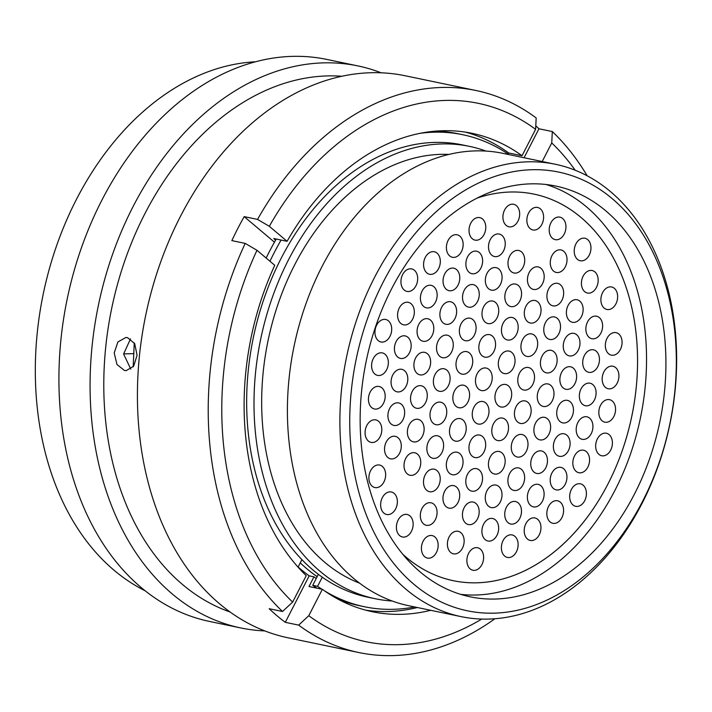 <?xml version="1.0" encoding="UTF-8"?>
<svg xmlns="http://www.w3.org/2000/svg" width="712" height="712" viewBox="0 0 712 712"><rect width="100%" height="100%" fill="white"/><g stroke="black" fill="none" stroke-linecap="round" stroke-linejoin="round"><path stroke-width="1.07" d="M612.151 198.586A224.075 160.12 101.8 0 0 383.279 281.934A224.075 160.12 101.8 0 0 413.921 584.303A224.075 160.12 101.8 0 0 642.794 500.954A224.075 160.12 101.8 0 0 612.151 198.586M406.071 589.305A231.044 165.104 -78.2 0 1 358.002 315.897A231.044 165.104 -78.2 0 1 555.387 164.267A231.044 165.104 -78.2 0 1 610.46 191.599A231.044 165.104 -78.2 0 1 658.529 465.007A231.044 165.104 -78.2 0 1 461.145 616.637A231.044 165.104 -78.2 0 1 406.071 589.305M420.24 572.012A209.791 149.921 101.8 0 0 470.249 596.825A209.791 149.921 101.8 0 0 649.477 459.142A209.791 149.921 101.8 0 0 605.832 210.885A209.791 149.921 101.8 0 0 555.823 186.063A209.791 149.921 101.8 0 0 376.595 323.746A209.791 149.921 101.8 0 0 420.24 572.012M300.25 562.872A231.044 165.104 101.8 0 0 306.632 568.594A231.044 165.104 101.8 0 0 317.178 576.658M485.949 151.069A231.044 165.104 101.8 0 0 469.502 146.378L462.15 144.847A231.044 165.104 101.8 0 0 264.775 296.477A231.044 165.104 101.8 0 0 312.835 569.885A231.044 165.104 101.8 0 0 367.908 597.217L375.26 598.748A231.044 165.104 101.8 0 0 392.214 601.017M469.502 146.378A231.044 165.104 101.8 0 0 272.118 298.008A231.044 165.104 101.8 0 0 320.186 571.416A231.044 165.104 101.8 0 0 375.26 598.748M448.934 154.397A220.515 157.583 101.8 0 0 274.948 313.654A220.515 157.583 101.8 0 0 324.832 562.364A220.515 157.583 101.8 0 0 359.613 583.181M555.387 164.267L502.903 153.338A231.044 165.104 101.8 0 0 305.519 304.967A231.044 165.104 101.8 0 0 353.579 578.375A231.044 165.104 101.8 0 0 408.661 605.707L461.145 616.637M322.278 577.183L317.579 586.332L312.728 585.317A241.074 172.277 101.8 0 0 317.027 588.192M337.666 598.97A241.074 172.277 101.8 0 0 359.667 605.743L364.508 606.758A241.074 172.277 101.8 0 0 414.704 606.962M508.947 154.593A241.074 172.277 101.8 0 0 462.844 134.746L457.994 133.731A241.074 172.277 101.8 0 0 435.121 131.159M276.238 239.045A241.074 172.277 101.8 0 0 266.163 258.047M317.579 586.332A241.074 172.277 101.8 0 0 321.877 589.198M324.574 590.889A241.074 172.277 101.8 0 0 364.508 606.758M462.844 134.746A241.074 172.277 101.8 0 0 419.893 133.349M281.089 240.06A241.074 172.277 101.8 0 0 269.955 261.242M298.052 567.144L301.906 559.641M318.38 574.326L312.728 585.317M124.449 370.489L126.157 370.649L133.687 366.164L137.078 355.217L134.702 343.665L127.555 337.657L125.828 337.488L117.872 341.991L114.205 352.93L116.973 364.5L124.449 370.489M145.177 590.791A274.868 196.423 -78.2 0 1 114.045 570.232A274.868 196.423 -78.2 0 1 49.288 269.074A274.868 196.423 -78.2 0 1 255.377 61.793M264.811 630.912A287.061 205.136 -78.2 0 1 240.727 627.939L209.577 621.451A287.061 205.136 -78.2 0 1 141.145 587.498A287.061 205.136 -78.2 0 1 81.426 247.794A287.061 205.136 -78.2 0 1 326.666 59.399L357.816 65.896A287.061 205.136 -78.2 0 1 381.08 72.784M240.727 627.939A287.061 205.136 -78.2 0 1 172.295 593.986A287.061 205.136 -78.2 0 1 112.585 254.282A287.061 205.136 -78.2 0 1 357.816 65.896M230.11 612.017A274.868 196.423 -78.2 0 1 182.512 584.499A274.868 196.423 -78.2 0 1 121.263 271.495A274.868 196.423 -78.2 0 1 341.724 76.246M494.876 618.764A287.061 205.136 -78.2 0 1 358.875 652.548L288.066 637.801A287.061 205.136 -78.2 0 1 219.634 603.847A287.061 205.136 -78.2 0 1 159.924 264.143A287.061 205.136 -78.2 0 1 405.155 75.757L475.963 90.504A287.061 205.136 -78.2 0 1 536.172 117.943L535.602 129.335L522.029 155.741L508.671 152.964L508.119 154.032M316.253 578.464A233.127 166.599 -78.2 0 1 313.965 576.845L309.186 575.848A233.127 166.599 -78.2 0 1 298.141 566.974M358.875 652.548A287.061 205.136 -78.2 0 1 298.657 625.118L285.298 622.332A287.061 205.136 -78.2 0 1 277.084 615.818A287.061 205.136 -78.2 0 1 269.163 608.716L282.522 611.492A287.061 205.136 -78.2 0 1 245.213 243.397L231.854 240.612A287.061 205.136 -78.2 0 1 244.18 216.626L257.539 219.412A287.061 205.136 -78.2 0 1 475.963 90.504M134.256 342.89L133.171 366.858M535.78 125.828A287.061 205.136 -78.2 0 1 538.957 128.774L552.316 131.56L551.738 142.952A274.992 196.512 -78.2 0 1 575.207 170.248M551.738 142.952L542.197 161.526M257.539 219.412L269.314 226.309L287.078 241.306A244.35 174.609 -78.2 0 1 472.02 133.313A244.35 174.609 -78.2 0 1 522.029 155.741M269.314 226.309A274.992 196.512 -78.2 0 1 535.602 129.335M552.316 131.56A287.061 205.136 -78.2 0 1 587.16 175.784M465.301 132.103A244.35 174.609 -78.2 0 1 508.671 152.964M275.624 240.122L273.72 238.52L287.078 241.306M481.704 619.075A274.992 196.512 -78.2 0 1 308.777 615.711L298.657 625.118M430.716 610.3A244.35 174.609 -78.2 0 1 372.358 611.733A244.35 174.609 -78.2 0 1 322.349 589.296L308.777 615.711M322.349 589.296L308.99 586.519L313.965 576.845M417.357 607.514A244.35 174.609 -78.2 0 1 365.71 610.157M282.522 611.492L292.641 602.094A274.992 196.512 -78.2 0 1 256.979 250.295L245.213 243.397M292.641 602.094L306.213 575.679A244.35 174.609 -78.2 0 1 274.752 265.291L256.979 250.295M244.18 216.626L274.458 242.178M309.186 575.848L285.298 622.332M538.957 128.774L524.068 157.744M130.794 369.11L123.603 353.998L130.501 338.885M597.377 438.877A11.499 8.215 -78.2 0 1 606.384 433.243A11.499 8.215 -78.2 0 1 610.691 450.109A11.499 8.215 -78.2 0 1 601.693 455.751A11.499 8.215 -78.2 0 1 597.377 438.877M577.904 422.438A11.499 8.215 -78.2 0 1 586.911 416.805A11.499 8.215 -78.2 0 1 591.218 433.679A11.499 8.215 -78.2 0 1 582.22 439.313A11.499 8.215 -78.2 0 1 577.904 422.438M558.431 406.009A11.499 8.215 -78.2 0 1 567.437 400.375A11.499 8.215 -78.2 0 1 571.745 417.25A11.499 8.215 -78.2 0 1 562.747 422.883A11.499 8.215 -78.2 0 1 558.431 406.009M538.966 389.58A11.499 8.215 -78.2 0 1 547.964 383.937A11.499 8.215 -78.2 0 1 552.281 400.812A11.499 8.215 -78.2 0 1 543.274 406.445A11.499 8.215 -78.2 0 1 538.966 389.58M519.493 373.141A11.499 8.215 -78.2 0 1 528.491 367.508A11.499 8.215 -78.2 0 1 532.807 384.382A11.499 8.215 -78.2 0 1 523.801 390.016A11.499 8.215 -78.2 0 1 519.493 373.141M500.02 356.712A11.499 8.215 -78.2 0 1 509.018 351.069A11.499 8.215 -78.2 0 1 513.334 367.944A11.499 8.215 -78.2 0 1 504.327 373.586A11.499 8.215 -78.2 0 1 500.02 356.712M480.547 340.274A11.499 8.215 -78.2 0 1 489.544 334.64A11.499 8.215 -78.2 0 1 493.861 351.514A11.499 8.215 -78.2 0 1 484.854 357.148A11.499 8.215 -78.2 0 1 480.547 340.274M461.073 323.844A11.499 8.215 -78.2 0 1 470.071 318.211A11.499 8.215 -78.2 0 1 474.388 335.076A11.499 8.215 -78.2 0 1 465.39 340.719A11.499 8.215 -78.2 0 1 461.073 323.844M441.6 307.406A11.499 8.215 -78.2 0 1 450.607 301.772A11.499 8.215 -78.2 0 1 454.915 318.647A11.499 8.215 -78.2 0 1 445.917 324.28A11.499 8.215 -78.2 0 1 441.6 307.406M422.127 290.977A11.499 8.215 -78.2 0 1 431.134 285.343A11.499 8.215 -78.2 0 1 435.441 302.217A11.499 8.215 -78.2 0 1 426.443 307.851A11.499 8.215 -78.2 0 1 422.127 290.977M402.654 274.547A11.499 8.215 -78.2 0 1 411.661 268.905A11.499 8.215 -78.2 0 1 415.968 285.779A11.499 8.215 -78.2 0 1 406.97 291.413A11.499 8.215 -78.2 0 1 402.654 274.547M600.536 405.288A11.499 8.215 -78.2 0 1 609.534 399.655A11.499 8.215 -78.2 0 1 613.851 416.52A11.499 8.215 -78.2 0 1 604.844 422.163A11.499 8.215 -78.2 0 1 600.536 405.288M581.063 388.85A11.499 8.215 -78.2 0 1 590.061 383.216A11.499 8.215 -78.2 0 1 594.378 400.091A11.499 8.215 -78.2 0 1 585.371 405.724A11.499 8.215 -78.2 0 1 581.063 388.85M561.59 372.421A11.499 8.215 -78.2 0 1 570.588 366.787A11.499 8.215 -78.2 0 1 574.904 383.661A11.499 8.215 -78.2 0 1 565.907 389.295A11.499 8.215 -78.2 0 1 561.59 372.421M542.117 355.991A11.499 8.215 -78.2 0 1 551.124 350.349A11.499 8.215 -78.2 0 1 555.431 367.223A11.499 8.215 -78.2 0 1 546.433 372.857A11.499 8.215 -78.2 0 1 542.117 355.991M522.644 339.553A11.499 8.215 -78.2 0 1 531.65 333.919A11.499 8.215 -78.2 0 1 535.958 350.793A11.499 8.215 -78.2 0 1 526.96 356.427A11.499 8.215 -78.2 0 1 522.644 339.553M503.17 323.123A11.499 8.215 -78.2 0 1 512.177 317.49A11.499 8.215 -78.2 0 1 516.485 334.355A11.499 8.215 -78.2 0 1 507.487 339.998A11.499 8.215 -78.2 0 1 503.17 323.123M483.706 306.685A11.499 8.215 -78.2 0 1 492.704 301.051A11.499 8.215 -78.2 0 1 497.021 317.926A11.499 8.215 -78.2 0 1 488.014 323.56A11.499 8.215 -78.2 0 1 483.706 306.685M464.233 290.256A11.499 8.215 -78.2 0 1 473.231 284.622A11.499 8.215 -78.2 0 1 477.547 301.496A11.499 8.215 -78.2 0 1 468.541 307.13A11.499 8.215 -78.2 0 1 464.233 290.256M444.76 273.826A11.499 8.215 -78.2 0 1 453.758 268.184A11.499 8.215 -78.2 0 1 458.074 285.058A11.499 8.215 -78.2 0 1 449.067 290.692A11.499 8.215 -78.2 0 1 444.76 273.826M425.287 257.388A11.499 8.215 -78.2 0 1 434.284 251.754A11.499 8.215 -78.2 0 1 438.601 268.629A11.499 8.215 -78.2 0 1 429.594 274.262A11.499 8.215 -78.2 0 1 425.287 257.388M603.892 371.869A11.499 8.215 -78.2 0 1 612.899 366.235A11.499 8.215 -78.2 0 1 617.215 383.109A11.499 8.215 -78.2 0 1 608.208 388.743A11.499 8.215 -78.2 0 1 603.892 371.869M584.427 355.439A11.499 8.215 -78.2 0 1 593.425 349.806A11.499 8.215 -78.2 0 1 597.742 366.68A11.499 8.215 -78.2 0 1 588.735 372.314A11.499 8.215 -78.2 0 1 584.427 355.439M564.954 339.01A11.499 8.215 -78.2 0 1 573.952 333.367A11.499 8.215 -78.2 0 1 578.269 350.242A11.499 8.215 -78.2 0 1 569.262 355.875A11.499 8.215 -78.2 0 1 564.954 339.01M545.481 322.572A11.499 8.215 -78.2 0 1 554.479 316.938A11.499 8.215 -78.2 0 1 558.795 333.812A11.499 8.215 -78.2 0 1 549.789 339.446A11.499 8.215 -78.2 0 1 545.481 322.572M526.008 306.142A11.499 8.215 -78.2 0 1 535.006 300.5A11.499 8.215 -78.2 0 1 539.322 317.374A11.499 8.215 -78.2 0 1 530.324 323.017A11.499 8.215 -78.2 0 1 526.008 306.142M506.535 289.704A11.499 8.215 -78.2 0 1 515.541 284.07A11.499 8.215 -78.2 0 1 519.849 300.945A11.499 8.215 -78.2 0 1 510.851 306.578A11.499 8.215 -78.2 0 1 506.535 289.704M487.061 273.274A11.499 8.215 -78.2 0 1 496.068 267.641A11.499 8.215 -78.2 0 1 500.376 284.506A11.499 8.215 -78.2 0 1 491.378 290.149A11.499 8.215 -78.2 0 1 487.061 273.274M467.588 256.836A11.499 8.215 -78.2 0 1 476.595 251.203A11.499 8.215 -78.2 0 1 480.903 268.077A11.499 8.215 -78.2 0 1 471.905 273.711A11.499 8.215 -78.2 0 1 467.588 256.836M448.115 240.407A11.499 8.215 -78.2 0 1 457.122 234.773A11.499 8.215 -78.2 0 1 461.429 251.648A11.499 8.215 -78.2 0 1 452.432 257.281A11.499 8.215 -78.2 0 1 448.115 240.407M607.051 338.28A11.499 8.215 -78.2 0 1 616.058 332.646A11.499 8.215 -78.2 0 1 620.366 349.521A11.499 8.215 -78.2 0 1 611.368 355.155A11.499 8.215 -78.2 0 1 607.051 338.28M587.578 321.851A11.499 8.215 -78.2 0 1 596.585 316.217A11.499 8.215 -78.2 0 1 600.892 333.091A11.499 8.215 -78.2 0 1 591.894 338.725A11.499 8.215 -78.2 0 1 587.578 321.851M548.632 288.983A11.499 8.215 -78.2 0 1 557.638 283.349A11.499 8.215 -78.2 0 1 561.946 300.224A11.499 8.215 -78.2 0 1 552.948 305.857A11.499 8.215 -78.2 0 1 548.632 288.983M568.105 305.421A11.499 8.215 -78.2 0 1 577.112 299.779A11.499 8.215 -78.2 0 1 581.419 316.653A11.499 8.215 -78.2 0 1 572.421 322.287A11.499 8.215 -78.2 0 1 568.105 305.421M529.167 272.554A11.499 8.215 -78.2 0 1 538.165 266.911A11.499 8.215 -78.2 0 1 542.482 283.785A11.499 8.215 -78.2 0 1 533.475 289.428A11.499 8.215 -78.2 0 1 529.167 272.554M509.694 256.115A11.499 8.215 -78.2 0 1 518.692 250.482A11.499 8.215 -78.2 0 1 523.009 267.356A11.499 8.215 -78.2 0 1 514.002 272.99A11.499 8.215 -78.2 0 1 509.694 256.115M490.221 239.686A11.499 8.215 -78.2 0 1 499.219 234.052A11.499 8.215 -78.2 0 1 503.535 250.918A11.499 8.215 -78.2 0 1 494.529 256.56A11.499 8.215 -78.2 0 1 490.221 239.686M470.748 223.248A11.499 8.215 -78.2 0 1 479.746 217.614A11.499 8.215 -78.2 0 1 484.062 234.488A11.499 8.215 -78.2 0 1 475.064 240.122A11.499 8.215 -78.2 0 1 470.748 223.248M504.63 209.924A11.499 8.215 -78.2 0 1 513.637 204.282A11.499 8.215 -78.2 0 1 517.953 221.156A11.499 8.215 -78.2 0 1 508.947 226.79A11.499 8.215 -78.2 0 1 504.63 209.924M602.61 292.605A11.499 8.215 -78.2 0 1 611.608 286.972A11.499 8.215 -78.2 0 1 615.924 303.846A11.499 8.215 -78.2 0 1 606.927 309.48A11.499 8.215 -78.2 0 1 602.61 292.605M583.137 276.176A11.499 8.215 -78.2 0 1 592.144 270.533A11.499 8.215 -78.2 0 1 596.451 287.408A11.499 8.215 -78.2 0 1 587.453 293.041A11.499 8.215 -78.2 0 1 583.137 276.176M551.996 255.572A11.499 8.215 -78.2 0 1 561.003 249.93A11.499 8.215 -78.2 0 1 565.31 266.804A11.499 8.215 -78.2 0 1 556.312 272.447A11.499 8.215 -78.2 0 1 551.996 255.572M528.571 213.093A11.499 8.215 -78.2 0 1 537.578 207.45A11.499 8.215 -78.2 0 1 541.885 224.325A11.499 8.215 -78.2 0 1 532.888 229.958A11.499 8.215 -78.2 0 1 528.571 213.093M575.928 243.887A11.499 8.215 -78.2 0 1 584.935 238.244A11.499 8.215 -78.2 0 1 589.242 255.118A11.499 8.215 -78.2 0 1 580.244 260.752A11.499 8.215 -78.2 0 1 575.928 243.887M550.919 222.776A11.499 8.215 -78.2 0 1 559.926 217.142A11.499 8.215 -78.2 0 1 564.233 234.017A11.499 8.215 -78.2 0 1 555.235 239.65A11.499 8.215 -78.2 0 1 550.919 222.776M468.594 553.375A11.499 8.215 -78.2 0 1 477.592 547.742A11.499 8.215 -78.2 0 1 481.908 564.616A11.499 8.215 -78.2 0 1 472.902 570.25A11.499 8.215 -78.2 0 1 468.594 553.375M449.121 536.946A11.499 8.215 -78.2 0 1 458.119 531.303A11.499 8.215 -78.2 0 1 462.435 548.178A11.499 8.215 -78.2 0 1 453.428 553.82A11.499 8.215 -78.2 0 1 449.121 536.946M423.124 541.209A11.499 8.215 -78.2 0 1 432.122 535.575A11.499 8.215 -78.2 0 1 436.438 552.45A11.499 8.215 -78.2 0 1 427.44 558.083A11.499 8.215 -78.2 0 1 423.124 541.209M422.047 508.421A11.499 8.215 -78.2 0 1 431.054 502.788A11.499 8.215 -78.2 0 1 435.361 519.653A11.499 8.215 -78.2 0 1 426.363 525.296A11.499 8.215 -78.2 0 1 422.047 508.421M398.115 520.107A11.499 8.215 -78.2 0 1 407.122 514.473A11.499 8.215 -78.2 0 1 411.429 531.348A11.499 8.215 -78.2 0 1 402.431 536.981A11.499 8.215 -78.2 0 1 398.115 520.107M382.344 497.626A11.499 8.215 -78.2 0 1 391.342 491.983A11.499 8.215 -78.2 0 1 395.658 508.858A11.499 8.215 -78.2 0 1 386.652 514.491A11.499 8.215 -78.2 0 1 382.344 497.626M370.614 470.694A11.499 8.215 -78.2 0 1 379.621 465.052A11.499 8.215 -78.2 0 1 383.928 481.926A11.499 8.215 -78.2 0 1 374.93 487.569A11.499 8.215 -78.2 0 1 370.614 470.694M503.09 540.568A11.499 8.215 -78.2 0 1 512.097 534.926A11.499 8.215 -78.2 0 1 516.405 551.8A11.499 8.215 -78.2 0 1 507.407 557.434A11.499 8.215 -78.2 0 1 503.09 540.568M483.626 524.13A11.499 8.215 -78.2 0 1 492.624 518.496A11.499 8.215 -78.2 0 1 496.94 535.371A11.499 8.215 -78.2 0 1 487.934 541.004A11.499 8.215 -78.2 0 1 483.626 524.13M464.153 507.701A11.499 8.215 -78.2 0 1 473.151 502.058A11.499 8.215 -78.2 0 1 477.467 518.932A11.499 8.215 -78.2 0 1 468.46 524.575A11.499 8.215 -78.2 0 1 464.153 507.701M444.68 491.262A11.499 8.215 -78.2 0 1 453.678 485.628A11.499 8.215 -78.2 0 1 457.994 502.503A11.499 8.215 -78.2 0 1 448.987 508.137A11.499 8.215 -78.2 0 1 444.68 491.262M425.206 474.833A11.499 8.215 -78.2 0 1 434.204 469.199A11.499 8.215 -78.2 0 1 438.521 486.065A11.499 8.215 -78.2 0 1 429.514 491.707A11.499 8.215 -78.2 0 1 425.206 474.833M405.733 458.394A11.499 8.215 -78.2 0 1 414.731 452.761A11.499 8.215 -78.2 0 1 419.048 469.635A11.499 8.215 -78.2 0 1 410.05 475.269A11.499 8.215 -78.2 0 1 405.733 458.394M386.26 441.965A11.499 8.215 -78.2 0 1 395.267 436.331A11.499 8.215 -78.2 0 1 399.574 453.206A11.499 8.215 -78.2 0 1 390.577 458.839A11.499 8.215 -78.2 0 1 386.26 441.965M366.787 425.536A11.499 8.215 -78.2 0 1 375.794 419.893A11.499 8.215 -78.2 0 1 380.101 436.767A11.499 8.215 -78.2 0 1 371.103 442.401A11.499 8.215 -78.2 0 1 366.787 425.536M525.928 523.578A11.499 8.215 -78.2 0 1 534.926 517.944A11.499 8.215 -78.2 0 1 539.242 534.819A11.499 8.215 -78.2 0 1 530.244 540.452A11.499 8.215 -78.2 0 1 525.928 523.578M506.454 507.149A11.499 8.215 -78.2 0 1 515.461 501.515A11.499 8.215 -78.2 0 1 519.769 518.389A11.499 8.215 -78.2 0 1 510.771 524.023A11.499 8.215 -78.2 0 1 506.454 507.149M486.981 490.719A11.499 8.215 -78.2 0 1 495.988 485.077A11.499 8.215 -78.2 0 1 500.296 501.951A11.499 8.215 -78.2 0 1 491.298 507.585A11.499 8.215 -78.2 0 1 486.981 490.719M467.508 474.281A11.499 8.215 -78.2 0 1 476.515 468.647A11.499 8.215 -78.2 0 1 480.822 485.522A11.499 8.215 -78.2 0 1 471.825 491.155A11.499 8.215 -78.2 0 1 467.508 474.281M448.035 457.852A11.499 8.215 -78.2 0 1 457.042 452.218A11.499 8.215 -78.2 0 1 461.349 469.083A11.499 8.215 -78.2 0 1 452.351 474.726A11.499 8.215 -78.2 0 1 448.035 457.852M428.571 441.413A11.499 8.215 -78.2 0 1 437.568 435.78A11.499 8.215 -78.2 0 1 441.885 452.654A11.499 8.215 -78.2 0 1 432.878 458.288A11.499 8.215 -78.2 0 1 428.571 441.413M409.097 424.984A11.499 8.215 -78.2 0 1 418.095 419.35A11.499 8.215 -78.2 0 1 422.412 436.225A11.499 8.215 -78.2 0 1 413.405 441.858A11.499 8.215 -78.2 0 1 409.097 424.984M389.624 408.555A11.499 8.215 -78.2 0 1 398.622 402.912A11.499 8.215 -78.2 0 1 402.939 419.786A11.499 8.215 -78.2 0 1 393.932 425.42A11.499 8.215 -78.2 0 1 389.624 408.555M370.151 392.116A11.499 8.215 -78.2 0 1 379.149 386.483A11.499 8.215 -78.2 0 1 383.465 403.357A11.499 8.215 -78.2 0 1 374.459 408.991A11.499 8.215 -78.2 0 1 370.151 392.116M548.552 506.428A11.499 8.215 -78.2 0 1 557.558 500.794A11.499 8.215 -78.2 0 1 561.875 517.668A11.499 8.215 -78.2 0 1 552.868 523.302A11.499 8.215 -78.2 0 1 548.552 506.428M529.087 489.998A11.499 8.215 -78.2 0 1 538.085 484.356A11.499 8.215 -78.2 0 1 542.402 501.23A11.499 8.215 -78.2 0 1 533.395 506.864A11.499 8.215 -78.2 0 1 529.087 489.998M509.614 473.56A11.499 8.215 -78.2 0 1 518.612 467.926A11.499 8.215 -78.2 0 1 522.928 484.801A11.499 8.215 -78.2 0 1 513.922 490.434A11.499 8.215 -78.2 0 1 509.614 473.56M490.141 457.131A11.499 8.215 -78.2 0 1 499.139 451.488A11.499 8.215 -78.2 0 1 503.455 468.363A11.499 8.215 -78.2 0 1 494.448 474.005A11.499 8.215 -78.2 0 1 490.141 457.131M470.668 440.692A11.499 8.215 -78.2 0 1 479.666 435.059A11.499 8.215 -78.2 0 1 483.982 451.933A11.499 8.215 -78.2 0 1 474.984 457.567A11.499 8.215 -78.2 0 1 470.668 440.692M451.194 424.263A11.499 8.215 -78.2 0 1 460.201 418.629A11.499 8.215 -78.2 0 1 464.509 435.495A11.499 8.215 -78.2 0 1 455.511 441.137A11.499 8.215 -78.2 0 1 451.194 424.263M431.721 407.825A11.499 8.215 -78.2 0 1 440.728 402.191A11.499 8.215 -78.2 0 1 445.036 419.065A11.499 8.215 -78.2 0 1 436.038 424.699A11.499 8.215 -78.2 0 1 431.721 407.825M412.248 391.395A11.499 8.215 -78.2 0 1 421.255 385.762A11.499 8.215 -78.2 0 1 425.562 402.636A11.499 8.215 -78.2 0 1 416.565 408.27A11.499 8.215 -78.2 0 1 412.248 391.395M392.775 374.966A11.499 8.215 -78.2 0 1 401.782 369.323A11.499 8.215 -78.2 0 1 406.089 386.198A11.499 8.215 -78.2 0 1 397.091 391.831A11.499 8.215 -78.2 0 1 392.775 374.966M373.31 358.528A11.499 8.215 -78.2 0 1 382.308 352.894A11.499 8.215 -78.2 0 1 386.625 369.768A11.499 8.215 -78.2 0 1 377.618 375.402A11.499 8.215 -78.2 0 1 373.31 358.528M571.389 489.447A11.499 8.215 -78.2 0 1 580.387 483.813A11.499 8.215 -78.2 0 1 584.703 500.678A11.499 8.215 -78.2 0 1 575.705 506.321A11.499 8.215 -78.2 0 1 571.389 489.447M551.916 473.008A11.499 8.215 -78.2 0 1 560.923 467.375A11.499 8.215 -78.2 0 1 565.23 484.249A11.499 8.215 -78.2 0 1 556.232 489.883A11.499 8.215 -78.2 0 1 551.916 473.008M532.442 456.579A11.499 8.215 -78.2 0 1 541.449 450.945A11.499 8.215 -78.2 0 1 545.757 467.82A11.499 8.215 -78.2 0 1 536.759 473.453A11.499 8.215 -78.2 0 1 532.442 456.579M512.969 440.149A11.499 8.215 -78.2 0 1 521.976 434.507A11.499 8.215 -78.2 0 1 526.284 451.381A11.499 8.215 -78.2 0 1 517.286 457.015A11.499 8.215 -78.2 0 1 512.969 440.149M493.496 423.711A11.499 8.215 -78.2 0 1 502.503 418.077A11.499 8.215 -78.2 0 1 506.819 434.952A11.499 8.215 -78.2 0 1 497.813 440.586A11.499 8.215 -78.2 0 1 493.496 423.711M454.559 390.844A11.499 8.215 -78.2 0 1 463.557 385.21A11.499 8.215 -78.2 0 1 467.873 402.084A11.499 8.215 -78.2 0 1 458.866 407.718A11.499 8.215 -78.2 0 1 454.559 390.844M435.085 374.414A11.499 8.215 -78.2 0 1 444.083 368.78A11.499 8.215 -78.2 0 1 448.4 385.646A11.499 8.215 -78.2 0 1 439.393 391.288A11.499 8.215 -78.2 0 1 435.085 374.414M415.612 357.976A11.499 8.215 -78.2 0 1 424.61 352.342A11.499 8.215 -78.2 0 1 428.927 369.217A11.499 8.215 -78.2 0 1 419.929 374.85A11.499 8.215 -78.2 0 1 415.612 357.976M396.139 341.546A11.499 8.215 -78.2 0 1 405.146 335.913A11.499 8.215 -78.2 0 1 409.453 352.787A11.499 8.215 -78.2 0 1 400.455 358.421A11.499 8.215 -78.2 0 1 396.139 341.546M376.666 325.117A11.499 8.215 -78.2 0 1 385.673 319.474A11.499 8.215 -78.2 0 1 389.98 336.349A11.499 8.215 -78.2 0 1 380.982 341.991A11.499 8.215 -78.2 0 1 376.666 325.117M574.548 455.858A11.499 8.215 -78.2 0 1 583.546 450.224A11.499 8.215 -78.2 0 1 587.863 467.09A11.499 8.215 -78.2 0 1 578.856 472.732A11.499 8.215 -78.2 0 1 574.548 455.858M555.075 439.42A11.499 8.215 -78.2 0 1 564.073 433.786A11.499 8.215 -78.2 0 1 568.39 450.66A11.499 8.215 -78.2 0 1 559.383 456.294A11.499 8.215 -78.2 0 1 555.075 439.42M535.602 422.99A11.499 8.215 -78.2 0 1 544.6 417.357A11.499 8.215 -78.2 0 1 548.916 434.231A11.499 8.215 -78.2 0 1 539.91 439.865A11.499 8.215 -78.2 0 1 535.602 422.99M516.129 406.561A11.499 8.215 -78.2 0 1 525.127 400.918A11.499 8.215 -78.2 0 1 529.443 417.793A11.499 8.215 -78.2 0 1 520.445 423.435A11.499 8.215 -78.2 0 1 516.129 406.561M496.656 390.123A11.499 8.215 -78.2 0 1 505.662 384.489A11.499 8.215 -78.2 0 1 509.97 401.363A11.499 8.215 -78.2 0 1 500.972 406.997A11.499 8.215 -78.2 0 1 496.656 390.123M477.182 373.693A11.499 8.215 -78.2 0 1 486.189 368.06A11.499 8.215 -78.2 0 1 490.497 384.925A11.499 8.215 -78.2 0 1 481.499 390.568A11.499 8.215 -78.2 0 1 477.182 373.693M457.709 357.255A11.499 8.215 -78.2 0 1 466.716 351.621A11.499 8.215 -78.2 0 1 471.024 368.496A11.499 8.215 -78.2 0 1 462.026 374.129A11.499 8.215 -78.2 0 1 457.709 357.255M438.236 340.825A11.499 8.215 -78.2 0 1 447.243 335.192A11.499 8.215 -78.2 0 1 451.559 352.066A11.499 8.215 -78.2 0 1 442.553 357.7A11.499 8.215 -78.2 0 1 438.236 340.825M418.772 324.396A11.499 8.215 -78.2 0 1 427.77 318.753A11.499 8.215 -78.2 0 1 432.086 335.628A11.499 8.215 -78.2 0 1 423.079 341.262A11.499 8.215 -78.2 0 1 418.772 324.396M399.298 307.958A11.499 8.215 -78.2 0 1 408.296 302.324A11.499 8.215 -78.2 0 1 412.613 319.198A11.499 8.215 -78.2 0 1 403.606 324.832A11.499 8.215 -78.2 0 1 399.298 307.958M473.961 407.175A11.499 8.215 -78.2 0 1 482.967 401.541A11.499 8.215 -78.2 0 1 487.275 418.416A11.499 8.215 -78.2 0 1 478.277 424.049A11.499 8.215 -78.2 0 1 473.961 407.175M406.321 557.362A197.455 141.101 -78.2 0 1 402.814 554.283A197.455 141.101 -78.2 0 0 453.393 580.716A197.455 141.101 -78.2 0 1 406.321 557.362M477.004 198.141A197.455 141.101 -78.2 0 1 533.938 194.109A197.455 141.101 -78.2 0 1 581.01 217.463A197.455 141.101 -78.2 0 1 622.083 451.132A197.455 141.101 -78.2 0 1 453.393 580.716A197.455 141.101 -78.2 0 0 565.995 541.494A197.455 141.101 -78.2 0 0 636.492 337.657A197.455 141.101 -78.2 0 0 533.938 194.109L533.938 194.109A197.455 141.101 -78.2 0 0 477.004 198.141M546.042 184.497A209.791 149.921 -78.2 0 1 645.944 341.208A209.791 149.921 -78.2 0 1 570.517 551.124A209.791 149.921 -78.2 0 1 460.655 594.36M133.99 353.633L123.603 353.882"/></g></svg>
